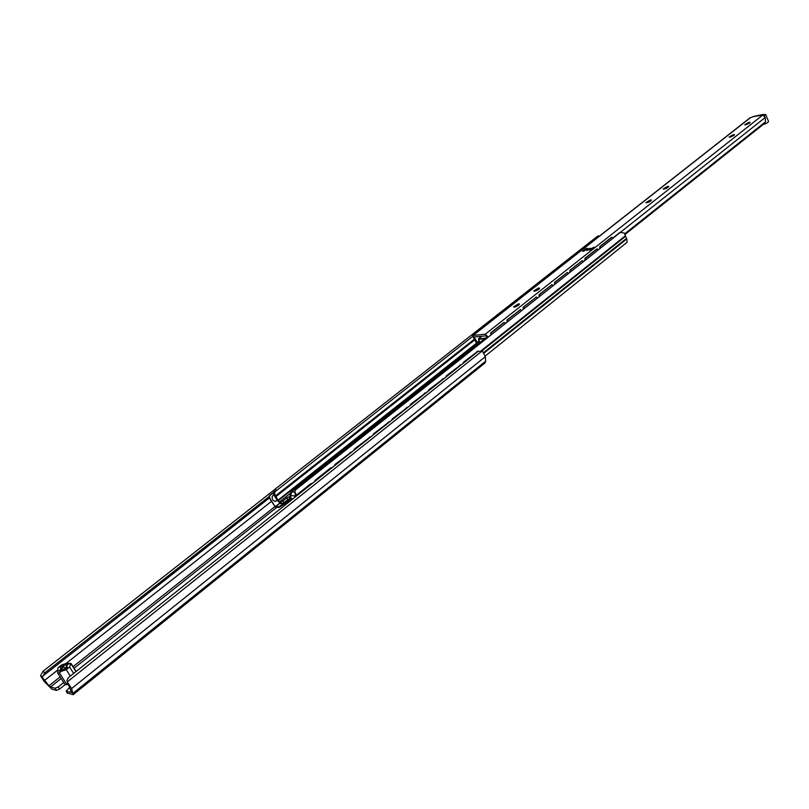 <?xml version="1.0" encoding="UTF-8"?>
<svg xmlns="http://www.w3.org/2000/svg" width="809" height="809" viewBox="0 0 809 809"><rect width="100%" height="100%" fill="white"/><g stroke="black" fill="none" stroke-linecap="round" stroke-linejoin="round"><path stroke-width="1.21" d="M65.175 684.596L59.542 689.086L56.488 690.401L51.847 689.147L44.101 681.36L40.531 675.717L42.29 677.345L44.748 672.896L43.008 671.298L40.531 675.717M69.877 687.256L66.105 691.088L71.455 692.504L67.845 682.725L71.576 688.57L73.174 694.658L67.45 693M66.53 667.921L63.203 667.314M42.29 677.345L48.955 685.779L50.482 687.013L55.123 688.247L58.177 686.942L63.709 682.533M67.845 682.725L66.925 680.409L68.35 677.649L478.382 351.207L482.71 351.571L485.319 356.678L71.576 688.57M66.925 680.409L67.835 683.939M274.261 489.89L43.008 671.298M268.901 496.756L44.748 672.896M73.194 694.648L485.046 362.917L485.653 361.188L485.319 356.678M292.009 498.981L279.418 507.253L275.636 507.486L269.175 497.879L269.518 495.533L272.936 492.843M272.967 493.035L269.842 495.482L269.508 497.828L275.313 506.909L279.095 506.677L291.584 498.475M294.193 497.848L294.911 496.342L310.747 483.731L311.94 483.509M312.183 483.529L310.747 483.731M311.172 483.802L294.668 497.474M314.468 481.709L315.176 480.212L330.699 467.865L331.842 467.642M332.115 467.663L330.699 467.865M331.114 467.926L314.954 481.325M334.339 465.883L335.027 464.417L351.349 452.089M351.652 452.11L350.246 452.302M350.671 452.362L334.825 465.509M353.826 450.38L354.494 448.924L370.482 436.84M370.805 436.86L369.42 437.052M369.844 437.103L354.302 449.996M372.919 435.171L373.586 433.735L389.24 421.883M389.584 421.904L388.219 422.096M388.644 422.136L373.404 434.787M391.657 420.255L392.304 418.84L407.645 407.22M408.009 407.24L406.654 407.423M407.089 407.463L392.143 419.871M410.032 405.633L410.669 404.227L425.706 392.83M426.08 392.85L424.745 393.032M425.18 393.063L410.517 405.248M428.052 391.283L428.679 389.898L443.423 378.713M443.817 378.733L442.493 378.905M442.928 378.936L428.537 390.889M445.739 377.196L446.356 375.831L460.806 364.859M461.221 364.879L459.916 365.041M460.351 365.071L446.224 376.812M463.102 363.383L463.699 362.027L477.876 351.258M478.301 351.278L477.007 351.44M477.441 351.47L463.587 362.988M275.525 501.388C272.855 500.913 271.773 499.183 272.269 496.21L273.857 494.966M378.147 423.067L376.519 422.601L375.154 423.683L373.596 426.677M374.425 424.654L375.791 424.624L376.519 423.643L375.154 423.683M377.884 422.561L376.519 423.643M291.129 498.041L290.087 498.536L289.116 496.787L287.013 497.707L287.984 499.456L290.087 498.536M287.984 499.456L283.807 502.773L282.826 501.024L280.723 501.944L281.704 503.694L283.807 502.773M281.704 503.694L280.501 503.643L276.86 499.911L273.098 493.46L275.373 495.583C274.15 493.621 274.554 491.923 276.607 490.487L275.131 489.111L273.098 493.46M318.817 471.445L320.313 469.149L323.782 467.501M422.025 389.625L421.924 388.401L427.385 384.336L429.731 383.517M471.475 350.428L471.243 349.336L474.944 346.404L478.776 344.634M485.238 356.041L627.137 242.265L626.783 238.928L624.255 233.083L620.361 232.395L295.801 489.698L294.779 491.7L295.427 495.28M292.676 499.062L290.492 497.575L291.523 491.963L290.957 492.135M289.116 496.787L289.764 496.584M275.373 495.583L278.266 500.619L279.509 501.904L280.723 501.944M282.826 501.024L287.013 497.707M421.924 388.401L290.977 492.115L289.865 494.168L290.492 497.575M296.418 495.138L294.779 491.7M599.469 236.056L597.851 235.975L275.131 489.111M472.507 336.574L276.607 490.487M621.049 232.031L620.028 232.325M484.237 338.506L478.463 338.799L479.292 342.965M482.083 338.425L486.411 338.587M486.957 337.97L484.095 338.233M487.008 338.111L486.158 335.826L474.003 337.009L476.258 340.7L474.175 339.204L477.108 343.855L478.2 343.825M477.401 344.462L474.367 339.467M482.356 338.961L478.857 339.295L479.646 342.682M507.031 322.174L505.706 323.226L504.068 322.589L491.235 332.752L490.861 334.875L490.659 332.924L491.235 332.752M507.051 322.225L507.091 319.919L507.658 319.747L507.364 321.982M521.896 310.454L520.268 309.766L507.658 319.747M523.19 309.432L523.221 307.157L523.797 306.975L523.504 309.18M537.783 297.864L536.185 297.176L523.797 306.975M539.037 296.863L539.077 294.607L539.643 294.436L539.36 296.61M553.386 285.496L551.809 284.798L539.643 294.436M554.61 284.525L554.64 282.28L555.217 282.108L554.934 284.262M568.717 273.341L567.17 272.643L555.217 282.108M569.91 272.39L569.951 270.176L570.507 269.994L570.234 272.137M583.785 261.398L582.258 260.69L570.507 269.994M584.947 260.468L584.978 258.273L585.544 258.091L585.271 260.215M598.589 249.657L596.83 248.899L584.978 258.273M582.258 260.69L569.951 270.176M567.17 272.643L554.64 282.28M566.907 272.572L567.412 272.502M551.809 284.798L539.077 294.607M551.556 284.728L552.072 284.657M536.185 297.176L523.221 307.157M535.932 297.095L536.458 297.014M520.268 309.766L507.091 319.919M520.025 309.685L520.571 309.604M597.093 248.95L585.544 258.091M587.688 258.304L588.821 257.404M503.835 322.498L490.659 332.924M599.732 248.757L599.762 246.573L600.329 246.391L600.056 248.494M613.151 238.119L611.867 237.29M611.675 237.411L600.329 246.391M611.412 237.361L599.762 246.573M566.674 261.803L567.139 260.751L567.089 261.479M578.657 251.71L567.139 260.751M551.677 273.584L552.143 272.512L552.092 273.26M563.863 263.319L552.143 272.512M536.418 285.567L536.893 284.485L536.832 285.243M549.989 274.908L548.815 275.131L536.893 284.485M548.815 275.131L549.392 274.949M520.885 297.763L521.37 296.66L521.299 297.439M534.688 286.922L533.505 287.144L521.37 296.66M533.505 287.144L534.092 286.952M505.089 310.171L505.585 309.058L505.504 309.847M519.125 299.148L517.922 299.37L505.585 309.058M517.922 299.37L518.539 299.178M489 322.801L489.506 321.669L489.415 322.467M503.289 311.586L502.076 311.819L489.506 321.669M502.076 311.819L502.702 311.617M579.81 251.498L567.392 260.811M565.026 263.107L552.395 272.582M549.372 274.959L537.136 284.556M534.061 286.973L521.613 296.741M518.478 299.199L505.817 309.139M502.632 311.647L489.738 321.76M487.16 324.237L473.043 335.331M472.628 335.725L473.376 334.602M485.936 324.48L473.144 334.511M581.428 250.224L581.873 249.182L581.843 249.9M594.342 240.081L593.725 240.121M593.755 240.121L582.126 249.243M593.199 240.293L581.873 249.182M593.189 247.483L594.848 247.241L591.419 249.951L589.761 250.193L593.189 247.483L593.553 248.262M585.959 248.575L587.597 248.333L584.169 251.033L582.531 251.275L585.959 248.575L586.313 249.344M587.172 250.446L590.914 248.211L587.172 250.446M534.375 291.22L539.3 288.833M538.46 289.541L535.447 291.007M538.673 287.964L539.573 288.156L533.667 291.007L538.673 287.964M514.18 307.137L519.176 304.68M518.397 305.377L515.212 306.935M518.559 303.81L519.439 304.012L513.482 306.914L518.559 303.81M663.946 189.134L668.396 187.112M666.96 188.072L665.605 188.689M667.749 186.313L668.78 186.434L663.188 188.972L667.749 186.313M745.524 124.889L749.65 123.069M749.013 122.321L750.115 122.392L744.715 124.758L749.013 122.321M729.86 137.227L734.046 135.366M733.409 134.607L734.501 134.688L729.061 137.085L733.409 134.607M646.603 202.806L651.124 200.723M649.819 201.633L648.13 202.402M650.466 199.924L651.488 200.056L645.855 202.634L650.466 199.924M762.189 115.111L762.331 114.565L763.453 115.009M753.401 116.617L749.892 117.942L472.83 335.492L485.329 334.168L488.13 337.222M752.704 116.769L762.806 114.999L765.253 117.477L765.466 121.856L624.71 233.841M478.918 341.428L477.077 342.065L476.258 340.7M474.175 339.204L472.83 335.492M764.96 123.059L625.003 234.489M58.005 669.225L57.378 670.56L61.039 671.46L59.421 672.835L57.702 673.068L57.378 670.56M70.282 664.138L66.601 663.279L71.091 663.501L69.584 667.02L66.267 669.65L61.039 671.46M57.803 668.901L58.117 667.678L61.423 665.079L66.601 663.279M62.435 665.908L68.077 664.169L66.227 666.727L67.43 667.112L65.63 668.639L59.563 670.54L61.433 667.971L60.25 667.587L62.435 665.908L63.244 667.182L61.706 668.396M57.732 673.098L64.932 684.454L68.452 684.717M763.039 124.586C766.254 123.575 768.085 122.513 768.54 121.401L765.617 114.453L764.566 115.667M763.018 114.676L765.617 114.453M589.721 249.02L587.83 249.91M63.395 667.162L61.747 668.467M67.723 693.414L66.338 691.24M58.177 686.942L59.542 689.086M56.488 690.401L55.123 688.247M276.547 507.526L74.094 668.264M61.171 678.529L50.482 687.013M269.276 498.02L42.199 676.617M271.409 501.418L66.004 663.481M57.459 670.226L44.384 680.551M482.012 351.066L67.268 681.886M274.757 506.737L73.083 666.656M60.139 676.911L48.955 685.779M485.653 361.188L73.184 693.141M279.095 506.677L279.418 507.253M278.154 507.031L278.478 507.607M275.313 506.909L279.722 503.41M275.131 506.758L279.499 503.289M294.789 492.064L291.523 491.963L319.545 469.766M320.313 469.149L421.54 388.967M427.385 384.336L470.919 349.852M476.461 345.463L484.965 338.718M290.856 495.705L295.507 495.856M289.865 494.168L290.643 495.907M289.976 493.611L279.509 501.904M295.831 495.604L295.801 494.198M625.347 235.803L481.153 350.742M626.783 238.928L483.964 353.118M626.399 238.473L483.59 352.593M625.428 236.4L481.79 350.954M597.851 235.975L598.7 236.663M474.246 339.295L275.566 495.836M474.62 339.952L276.091 496.473M476.38 343.269L278.104 500.093M476.602 343.683L376.883 422.591M374.527 424.452L278.266 500.619M481.77 336.251L478.604 338.749M479.14 342.369L477.189 343.916M479.12 342.258L477.108 343.855M750.347 117.74L473.255 335.341M762.806 114.999L485.329 334.168M474.954 336.898L474.135 337.545M765.253 117.477L620.746 232.041M599.712 248.707L598.569 249.607M588.689 257.444L587.779 258.172M584.927 260.427L583.764 261.347M569.89 272.35L568.697 273.29M554.59 284.475L553.366 285.446M539.016 296.822L537.763 297.813M523.17 309.382L521.876 310.403M490.598 335.199L488.13 337.161M66.965 684.738L59.421 672.835M66.267 669.65L70.332 676.081M70.98 663.693L75.955 671.601M63.385 666.141L64.154 667.344M66.914 667.617L66.439 666.859M62.05 666.08L62.91 667.445M66.328 664.796L66.834 665.595M66.116 664.968L66.641 665.797M60.877 670.226L60.402 669.468M60.19 669.64L60.645 670.358M69.584 667.02L73.639 673.442M589.498 249.202C589.073 248.555 588.487 248.798 587.749 249.92L589.498 249.202M587.668 249.334C593.644 246.462 586.05 251.882 587.668 249.334M66.116 691.108L67.491 693.262M274.585 501.256L275.485 501.206M275.879 501.115L277.082 500.498M484.601 338.759L474.944 346.404M471.243 349.336L425.837 385.306M620.058 232.304L613.04 237.866M481.689 336.261L478.463 338.799M611.129 239.717L608.368 241.901M603.868 245.481L601.097 247.675M596.536 251.286L593.755 253.49M589.144 257.141L586.353 259.355M581.691 263.056L578.89 265.271M574.168 269.013L571.356 271.248M566.583 275.03L563.762 277.265M558.938 281.097L556.107 283.342M551.212 287.215L548.371 289.47M543.426 293.384L540.574 295.649M535.578 299.613L532.706 301.888M527.65 305.893L524.768 308.178M519.651 312.234L516.759 314.529M511.581 318.635L508.679 320.93M503.441 325.087L500.528 327.402M495.229 331.599L492.297 333.925M762.331 114.565L753.037 116.607M477.047 342.045L475.581 340.993M71.091 663.501L76.117 671.47M66.237 666.747L66.834 667.678M61.433 667.971L62.253 669.255M589.761 249.061L587.799 249.92M590.853 248.505L587.536 249.374L586.707 250.456"/></g></svg>
